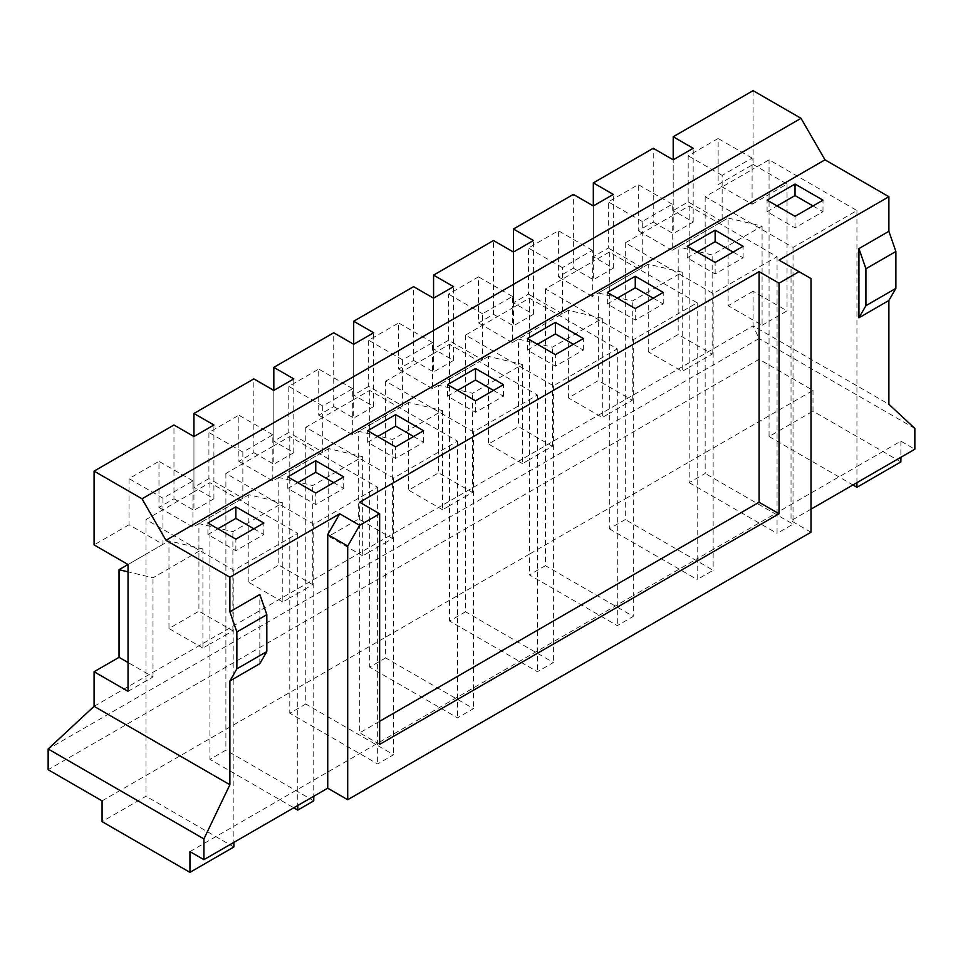 <?xml version="1.0" encoding="UTF-8"?>
<svg xmlns="http://www.w3.org/2000/svg" width="963" height="963" viewBox="0 0 963 963"><rect width="100%" height="100%" fill="white"/><g stroke="black" fill="none" stroke-linecap="round" stroke-linejoin="round"><path stroke-width="0.72" stroke-dasharray="4.82 3.61" d="M811.002 509.174L791.032 520.706L791.032 267.052L779.055 260.13M379.651 721.323L359.681 732.843L359.681 502.253M259.829 663.663L259.829 594.484M753.09 90.642L753.09 164.432L718.145 184.607L752.091 204.216L752.091 169.62L769.064 159.822L856.938 210.548L793.03 247.443L705.169 196.717L752.091 169.62L752.091 158.088L722.142 175.386L722.142 221.502L672.21 250.332L672.21 215.736L689.183 205.938L777.057 256.676L713.15 293.571L625.288 242.832L672.21 215.736L672.21 204.216L642.261 221.502L642.261 267.63L592.329 296.448L592.329 261.864L609.314 252.065L697.176 302.791L633.269 339.686L545.407 288.948L592.329 261.864L592.329 250.332L562.38 267.63L562.38 313.745L512.448 342.563L512.448 307.979L529.433 298.181L617.295 348.907L553.388 385.802L465.526 335.076L512.448 307.979L512.448 296.448L482.499 313.745L482.499 359.861L448.553 340.264L448.553 294.136L478.503 276.85L478.503 322.966L493.477 314.323L493.477 240.533M448.553 340.264L433.567 348.907L433.567 298.181L433.567 371.971L453.537 360.439L433.567 348.907M482.499 359.861L432.568 388.691L432.568 354.095L449.552 344.297L537.414 395.023L473.507 431.918L385.645 381.192L432.568 354.095L432.568 342.563L402.618 359.861L402.618 405.977L368.673 386.38L368.673 340.264L398.622 322.966L398.622 369.082L413.596 360.439L413.596 286.649M368.673 386.38L353.686 395.023L353.686 344.297L353.686 418.086L373.656 406.555L353.686 395.023M402.618 405.977L352.699 434.807L352.699 400.211L369.672 390.412L457.533 441.15L393.626 478.045L305.765 427.307L352.699 400.211L352.699 388.679L322.737 405.977L322.737 452.092L288.792 432.495L288.792 386.38L318.741 369.082L318.741 415.209L333.728 406.555L333.728 332.765M288.792 432.495L273.817 441.15L273.817 390.412L273.817 464.202L293.787 452.67L273.817 441.15M322.737 452.092L272.818 480.922L272.818 446.338L289.791 436.528L377.652 487.266L313.757 524.161L225.884 473.423L272.818 446.338L272.818 434.807L242.857 452.092L242.857 498.22L208.911 478.611L208.911 432.495L238.86 415.197L238.86 461.325L253.847 452.67L253.847 378.88M208.911 478.611L193.936 487.266L193.936 436.528L193.936 510.318L213.906 498.798L193.936 487.266M242.857 498.22L192.937 527.038L192.937 492.454L209.91 482.656L297.772 533.382L233.877 570.277L146.003 519.551L192.937 492.454L192.937 480.922L162.976 498.22L162.976 544.336L129.03 524.739L129.03 478.611L158.979 461.325L158.979 507.441L173.966 498.798L173.966 425.008M129.03 524.739L94.085 544.914M513.448 302.791L513.448 252.053L513.448 325.855L533.418 314.323L513.448 302.791L528.434 294.148L528.434 248.021L558.384 230.735L558.384 276.85L573.358 268.196L573.358 194.406M593.328 256.676L593.328 205.938L593.328 279.727L613.299 268.196L593.328 256.676L608.315 248.021L608.315 201.905L638.264 184.607L638.264 230.735L653.239 222.08L653.239 148.29M545.407 288.948L545.407 450.371L552.389 446.338L518.443 426.729L488.494 444.027L488.494 356.406L522.44 364.471L472.508 393.301L438.562 385.224L438.562 472.857L408.613 490.143L408.613 402.522L442.559 410.587L392.639 439.417L358.681 431.34L358.681 518.973L328.732 536.271L328.732 448.638L362.678 456.715L312.758 485.533L278.801 477.467L278.801 565.088L248.851 582.386L248.851 494.753L282.797 502.83L232.877 531.648L198.92 523.583L198.92 611.204L168.97 628.502L168.97 540.881L202.916 548.946L152.997 577.776L128.031 571.841M529.433 298.181L529.433 459.592L545.407 450.371L545.407 565.666L529.433 574.887L617.295 625.625L633.269 616.404L545.407 565.666M465.526 335.076L465.526 496.487L472.508 492.454L438.562 472.857M449.552 344.297L449.552 505.707L465.526 496.487L465.526 611.782L449.552 621.015L537.414 671.741L553.388 662.52L465.526 611.782M385.645 381.192L385.645 542.602L392.639 538.57L358.681 518.973M369.672 390.412L369.672 551.835L385.645 542.602L385.645 657.91L369.672 667.13L457.533 717.856L473.507 708.636L385.645 657.91M305.765 427.307L305.765 588.73L312.758 584.685L278.801 565.088M289.791 436.528L289.791 597.951L305.765 588.73L305.765 704.025L289.791 713.246L377.652 763.972L393.626 754.751L305.765 704.025M225.884 473.423L225.884 634.846L232.877 630.813L198.92 611.204M209.91 482.656L209.91 644.066L225.884 634.846L225.884 750.141L209.91 759.362L293.787 807.788M162.976 544.336L146.003 554.134L146.003 680.961L152.997 676.929L128.031 662.52M128.031 691.338L146.003 680.961L146.003 796.257L102.066 821.62M146.003 519.551L146.003 554.134L128.031 564.511L168.97 540.881M102.066 800.867L529.433 554.134L529.433 574.887M522.44 364.471L522.44 463.624L529.433 459.592L529.433 554.134L609.314 508.019L609.314 528.771L625.288 519.551L625.288 498.798L689.183 461.903L689.183 482.656L705.169 473.435L705.169 452.682L813.001 390.412L759.085 359.283L48.15 769.738M442.559 410.587L442.559 509.752L449.552 505.707L449.552 621.015M362.678 456.715L362.678 555.868L369.672 551.835L369.672 667.13M282.797 502.83L282.797 601.983L289.791 597.951L289.791 713.246M202.916 548.946L202.916 648.099L209.91 644.066L209.91 759.362M189.94 851.605L633.269 595.64L633.269 616.404M617.295 348.907L617.295 625.625M553.388 385.802L553.388 662.52M537.414 395.023L537.414 671.741M473.507 431.918L473.507 708.636M457.533 441.15L457.533 717.856M393.626 478.045L393.626 754.751M377.652 487.266L377.652 763.972M313.757 524.161L313.757 796.257M297.772 533.382L297.772 805.489M233.877 570.277L233.877 842.384M313.757 800.867L225.884 750.141M233.877 846.995L146.003 796.257M609.314 252.065L609.314 413.476L632.27 400.223L598.324 380.614L568.375 397.912L568.375 310.291L602.32 318.356L552.389 347.174L518.443 339.108L518.443 426.729M625.288 242.832L625.288 498.798L609.314 508.019L609.314 413.476L602.32 417.509L568.375 397.912M633.269 339.686L633.269 595.64L697.176 558.745L697.176 579.509L713.15 570.277L625.288 519.551M697.176 302.791L697.176 558.745L713.15 549.524L713.15 570.277M609.314 528.771L697.176 579.509M689.183 205.938L689.183 367.36L712.151 354.095L678.205 334.498L648.255 351.796L648.255 264.163L682.201 272.24L632.27 301.058L598.324 292.993L598.324 380.614M705.169 196.717L705.169 452.682L689.183 461.903L689.183 367.36L682.201 371.393L648.255 351.796M713.15 293.571L713.15 549.524L777.057 512.629L777.057 533.382L793.03 524.161L705.169 473.435M777.057 256.676L777.057 512.629L793.03 503.408L793.03 524.161M689.183 482.656L777.057 533.382M856.938 210.548L856.938 466.513L793.03 503.408L793.03 247.443M856.938 482.656L856.938 466.513L900.874 441.15L914.85 449.215M811.002 532.238L791.032 520.706M648.255 264.163L598.324 292.993M568.375 310.291L518.443 339.108M488.494 356.406L438.562 385.224M408.613 402.522L358.681 431.34M328.732 448.638L278.801 477.467M248.851 494.753L198.92 523.583M653.239 222.08L673.209 233.612L693.179 222.08L673.209 210.548L673.209 159.822L673.209 233.612M722.142 221.502L688.196 201.905L673.209 210.548M672.21 250.332L638.264 230.735M573.358 268.196L593.328 279.727M642.261 267.63L608.315 248.021M592.329 296.448L558.384 276.85M493.477 314.323L513.448 325.855M562.38 313.745L528.434 294.148M512.448 342.563L478.503 322.966M413.596 360.439L433.567 371.971M432.568 388.691L398.622 369.082M333.728 406.555L353.686 418.086M352.699 434.807L318.741 415.209M253.847 452.67L273.817 464.202M272.818 480.922L238.86 461.325M173.966 498.798L193.936 510.318M192.937 527.038L158.979 507.441M753.09 164.432L787.036 184.029L769.064 194.418L769.064 321.245L787.036 310.868L753.09 291.259L753.09 325.855L888.885 404.255M752.091 204.216L769.064 194.418L769.064 159.822M787.036 184.029L787.036 310.868M94.085 706.324L753.09 325.855L759.085 338.531L48.15 748.985M914.85 428.463L759.085 338.531L759.085 359.283M753.09 291.259L728.124 305.668L728.124 218.047L678.205 246.877L678.205 334.498M728.124 218.047L762.082 226.124L712.151 254.942L678.205 246.877M688.196 201.905L688.196 155.789L718.145 138.491L718.145 184.607M900.874 441.15L900.874 457.293M900.874 461.903L813.001 411.177L813.001 390.412M722.142 175.386L688.196 155.789M752.091 158.088L718.145 138.491M712.151 354.095L712.151 254.942M762.082 226.124L762.082 325.277L728.124 305.668M762.082 325.277L769.064 321.245L769.064 436.54L813.001 411.177M682.201 272.24L682.201 371.393M162.976 498.22L129.03 478.611M192.937 480.922L158.979 461.325M242.857 452.092L208.911 432.495M272.818 434.807L238.86 415.197M322.737 405.977L288.792 386.38M352.699 388.679L318.741 369.082M402.618 359.861L368.673 340.264M432.568 342.563L398.622 322.966M482.499 313.745L448.553 294.136M512.448 296.448L478.503 276.85M562.38 267.63L528.434 248.021M592.329 250.332L558.384 230.735M642.261 221.502L608.315 201.905M672.21 204.216L638.264 184.607M202.916 648.099L168.97 628.502M232.877 630.813L232.877 531.648M152.997 676.929L152.997 577.776M282.797 601.983L248.851 582.386M312.758 584.685L312.758 485.533M362.678 555.868L328.732 536.271M392.639 538.57L392.639 439.417M442.559 509.752L408.613 490.143M472.508 492.454L472.508 393.301M522.44 463.624L488.494 444.027M552.389 446.338L552.389 347.174M632.27 400.223L632.27 301.058M602.32 318.356L602.32 417.509M769.064 436.54L852.941 484.967M813.001 205.938L822.992 211.704L795.029 227.846L767.078 211.704L777.057 205.938M767.078 211.704L767.078 200.172M795.029 227.846L795.029 216.314M822.992 211.704L822.992 200.172M733.12 252.053L743.111 257.819L715.148 273.961L687.197 257.819L697.176 252.053M653.239 298.181L663.23 303.947L635.267 320.089L607.316 303.947L617.295 298.181M573.358 344.297L583.349 350.063L555.386 366.205L527.435 350.063L537.414 344.297M493.477 390.412L503.468 396.178L475.505 412.32L447.554 396.178L457.533 390.412M413.596 436.528L423.588 442.294L395.624 458.436L367.673 442.294L377.652 436.528M333.716 482.656L343.707 488.422L315.744 504.552L287.793 488.422L297.772 482.656M253.847 528.771L263.826 534.537L235.863 550.68L207.912 534.537L217.891 528.771M687.197 257.819L687.197 246.299M715.148 273.961L715.148 262.442M743.111 257.819L743.111 246.299M207.912 534.537L207.912 523.005M235.863 550.68L235.863 539.148M263.826 534.537L263.826 523.005M287.793 488.422L287.793 476.89M315.744 504.552L315.744 493.032M343.707 488.422L343.707 476.89M367.673 442.294L367.673 430.762M395.624 458.436L395.624 446.904M423.588 442.294L423.588 430.762M447.554 396.178L447.554 384.646M475.505 412.32L475.505 400.789M503.468 396.178L503.468 384.646M527.435 350.063L527.435 338.531M555.386 366.205L555.386 354.673M583.349 350.063L583.349 338.531M607.316 303.947L607.316 292.415M635.267 320.089L635.267 308.557M663.23 303.947L663.23 292.415M693.179 222.08L693.179 148.29M613.299 268.196L613.299 194.406M213.906 498.798L213.906 425.008M293.787 452.67L293.787 378.88M373.656 406.555L373.656 332.765M453.537 360.439L453.537 286.649M533.418 314.323L533.418 240.533M811.002 278.572L791.032 267.052M379.651 744.375L359.681 732.843"/><path stroke-width="1.44" d="M888.885 300.48L895.879 288.382L895.879 251.487L888.885 231.301L858.936 248.598L858.936 317.778L888.885 300.48L888.885 404.255L914.85 428.463L914.85 449.215L811.002 509.174M888.885 231.301L888.885 196.717L779.055 260.13L799.025 271.662L779.055 283.194L759.085 271.662L759.085 502.253L379.651 721.323M759.085 271.662L359.681 502.253L379.651 513.785L359.681 525.317L339.71 513.785L327.733 534.537L327.733 788.191L203.915 859.67L203.915 838.917L229.88 784.725L229.88 680.961L259.829 663.663L266.823 651.566L266.823 614.671L236.862 631.957L236.862 668.852L229.88 680.961M339.71 513.785L229.88 577.198L165.973 540.303L142.006 498.798L94.085 471.124L94.085 544.914L128.031 564.511L128.031 691.338L94.085 671.741L94.085 706.324L229.88 784.725M266.823 614.671L259.829 594.484L229.88 611.782L229.88 577.198M94.085 471.124L173.966 425.008L193.936 436.528L193.936 413.476L253.847 378.88L273.817 390.412L273.817 367.36L333.728 332.765L353.686 344.297L353.686 321.233L413.596 286.649L433.567 298.181L433.567 275.117L493.477 240.533L513.448 252.053L513.448 229.001L573.358 194.406L593.328 205.938L593.328 182.886L653.239 148.29L673.209 159.822L673.209 136.758L753.09 90.642L801.023 118.317L142.006 498.798M203.915 859.67L189.94 851.605L189.94 872.358L102.066 821.62L102.066 800.867L48.15 769.738L48.15 748.985L94.085 706.324M313.757 796.257L313.757 800.867L297.772 810.1L297.772 805.489M233.877 842.384L233.877 846.995L189.94 872.358M293.787 807.788L297.772 810.1M359.681 525.317L347.703 546.069L347.703 799.723L811.002 532.238L811.002 278.572L799.025 271.662M347.703 799.723L327.733 788.191M229.88 611.782L236.862 631.957M128.031 571.841L119.039 569.699L119.039 657.332L94.085 671.741M128.031 564.511L119.039 569.699M888.885 196.717L824.99 159.822L801.023 118.317M433.567 298.181L453.537 286.649L433.567 275.117M353.686 344.297L373.656 332.765L353.686 321.233M273.817 390.412L293.787 378.88L273.817 367.36M193.936 436.528L213.906 425.008L193.936 413.476M673.209 159.822L693.179 148.29L673.209 136.758M593.328 205.938L613.299 194.406L593.328 182.886M513.448 252.053L533.418 240.533L513.448 229.001M824.99 159.822L165.973 540.303M607.316 292.415L635.267 308.557L663.23 292.415L635.267 276.273L607.316 292.415M527.435 338.531L555.386 354.673L583.349 338.531L555.386 322.388L527.435 338.531M447.554 384.646L475.505 400.789L503.468 384.646L475.505 368.504L447.554 384.646M367.673 430.762L395.624 446.904L423.588 430.762L395.624 414.632L367.673 430.762M287.793 476.89L315.744 493.032L343.707 476.89L315.744 460.747L287.793 476.89M207.912 523.005L235.863 539.148L263.826 523.005L235.863 506.863L207.912 523.005M687.197 246.299L715.148 262.442L743.111 246.299L715.148 230.157L687.197 246.299M767.078 200.172L795.029 216.314L822.992 200.172L795.029 184.029L767.078 200.172M900.874 457.293L900.874 461.903L856.938 487.266L856.938 482.656M48.15 748.985L203.915 838.917M128.031 662.52L119.039 657.332M852.941 484.967L856.938 487.266M777.057 205.938L795.029 195.561L813.001 205.938M795.029 195.561L795.029 184.029M697.176 252.053L715.148 241.677L733.12 252.053M617.295 298.181L635.267 287.805L653.239 298.181M537.414 344.297L555.386 333.92L573.358 344.297M457.533 390.412L475.505 380.036L493.477 390.412M377.652 436.528L395.624 426.152L413.596 436.528M297.772 482.656L315.744 472.279L333.716 482.656M217.891 528.771L235.863 518.395L253.847 528.771M715.148 241.677L715.148 230.157M235.863 518.395L235.863 506.863M315.744 472.279L315.744 460.747M395.624 426.152L395.624 414.632M475.505 380.036L475.505 368.504M555.386 333.92L555.386 322.388M635.267 287.805L635.267 276.273M858.936 248.598L865.918 268.773L865.918 305.668L895.879 288.382M858.936 317.778L865.918 305.668M865.918 268.773L895.879 251.487M236.862 668.852L266.823 651.566M779.055 283.194L779.055 513.785L759.085 502.253M779.055 513.785L379.651 744.375L379.651 513.785M347.703 546.069L327.733 534.537"/></g></svg>
